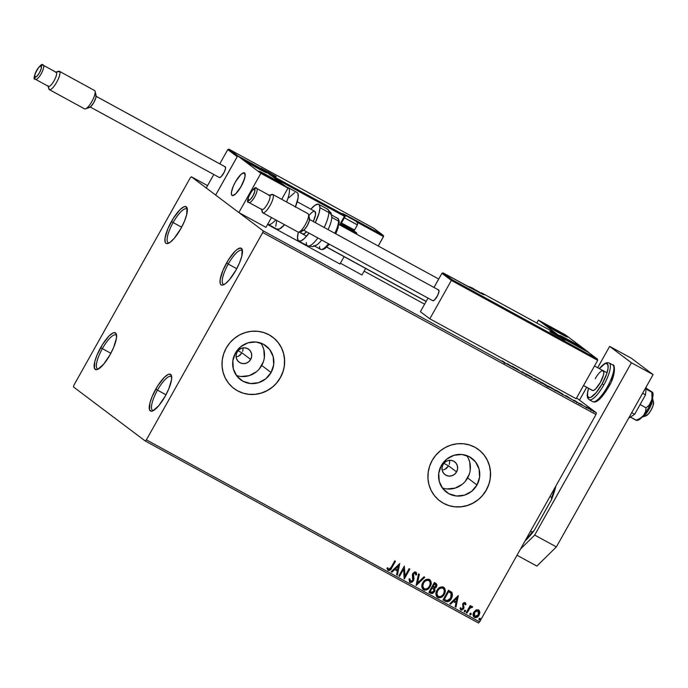 <?xml version="1.0" encoding="UTF-8"?>
<svg xmlns="http://www.w3.org/2000/svg" width="688" height="688" viewBox="0 0 688 688"><rect width="100%" height="100%" fill="white"/><g stroke="black" fill="none" stroke-linecap="round" stroke-linejoin="round"><path stroke-width="1.03" d="M187.36 209.539A19.29 5.392 -61.4 0 0 173.118 222.559L171.398 221.545A20.898 5.839 118.6 0 1 187.196 208.361A20.898 5.839 118.6 0 1 180.832 228.64L174.356 238.16L170.237 242.21L167.012 243.647L165.894 243.303L165.172 242.262L165 238.263L167.846 228.786L173.488 218.062L180.007 209.702L183.756 206.907L185.218 206.538L187.059 207.922L186.68 214.725L184.384 221.407L180.832 228.64A20.898 5.839 118.6 0 1 168.027 243.457A20.898 5.839 118.6 0 1 171.398 221.545L173.118 222.559A19.29 5.392 118.6 0 1 186.715 208.903A19.29 5.392 118.6 0 1 187.36 209.539M181.615 227.203L173.118 222.559L181.615 227.203M116.599 335.624A19.29 5.392 -61.4 0 0 102.366 348.644L100.646 347.629A20.898 5.839 118.6 0 1 116.435 334.445A20.898 5.839 118.6 0 1 110.071 354.724L103.604 364.244L97.722 369.361L96.26 369.731L94.419 368.347L94.798 361.544L97.094 354.87L102.727 344.146L109.254 335.787L112.995 332.992L114.466 332.622L116.306 334.007L116.478 338.006L113.623 347.492L110.071 354.724A20.898 5.839 118.6 0 1 97.266 369.542A20.898 5.839 118.6 0 1 100.646 347.629L102.366 348.644A19.29 5.392 118.6 0 1 115.962 334.987A19.29 5.392 118.6 0 1 116.599 335.624M110.863 353.288L102.366 348.644L110.863 353.288M171.716 377.119A19.29 5.392 -61.4 0 0 157.483 390.139L155.763 389.133A20.898 5.839 118.6 0 1 171.553 375.949A20.898 5.839 118.6 0 1 165.189 396.228L158.722 405.748L152.839 410.865L151.377 411.235L149.537 409.85L149.915 403.048L152.211 396.365L157.853 385.641L164.372 377.291L168.113 374.496L169.583 374.126L171.424 375.51L171.596 379.509L168.749 388.987L165.189 396.228A20.898 5.839 118.6 0 1 152.383 411.046A20.898 5.839 118.6 0 1 155.763 389.133L157.483 390.139A19.29 5.392 118.6 0 1 171.08 376.491A19.29 5.392 118.6 0 1 171.716 377.119M165.98 394.783L157.483 390.139L165.98 394.783M242.477 251.034A19.29 5.392 -61.4 0 0 228.235 264.054L226.524 263.048A20.898 5.839 118.6 0 1 242.314 249.864A20.898 5.839 118.6 0 1 235.95 270.143L229.474 279.663L225.354 283.714L222.129 285.15L221.011 284.806L220.289 283.766L220.117 279.767L222.964 270.289L228.605 259.565L235.124 251.206L237.111 249.477L240.336 248.041L242.176 249.426L241.798 256.228L239.501 262.902L235.95 270.143A20.898 5.839 118.6 0 1 223.144 284.961A20.898 5.839 118.6 0 1 226.524 263.048L228.235 264.054A19.29 5.392 118.6 0 1 241.841 250.406A19.29 5.392 118.6 0 1 242.477 251.034M236.741 268.698L228.235 264.054L236.741 268.698M239.931 355.275L241.97 352.875L250.673 359.428A8.041 7.714 -53 0 1 239.063 362.155A8.041 7.714 -53 0 1 237.128 352.032L239.149 349.633L241.892 348.162L244.937 347.844L247.826 348.721L250.122 350.674L251.464 353.391L251.662 356.47L250.673 359.428L248.652 361.828L245.908 363.298L242.855 363.617L239.966 362.731L237.678 360.787L236.328 358.07L236.139 354.991L237.128 352.032A8.041 7.714 -53 0 1 248.738 349.306A8.041 7.714 -53 0 1 250.673 359.428L241.97 352.875L238.607 356.126L239.931 355.275M237.154 356.711L238.607 356.126L237.154 356.711M456.583 471.899A8.041 7.714 -53 0 1 444.973 474.617A8.041 7.714 -53 0 1 443.038 464.503L445.059 462.104L447.802 460.633L450.846 460.315L453.736 461.192L456.032 463.144L457.374 465.862L457.572 468.932L456.583 471.899L454.562 474.299L451.818 475.769L448.765 476.087L445.876 475.202L443.588 473.258L442.238 470.532L442.049 467.462L443.038 464.503A8.041 7.714 -53 0 1 454.639 461.777A8.041 7.714 -53 0 1 456.583 471.899L448.602 465.888L456.583 471.899M446.374 468.433L448.602 465.888L444.93 469.302L446.374 468.433M443.33 469.852L444.93 469.302L443.33 469.852M236.388 375.433A21.156 20.296 127 0 0 261.724 365.466L271.081 372.509A21.156 20.296 -53 0 1 240.525 379.673A21.156 20.296 -53 0 1 235.425 353.039L240.74 346.718L247.964 342.848L255.988 342.013L263.599 344.335L269.636 349.47L273.179 356.625L273.686 364.717L271.081 372.509L265.766 378.821L258.542 382.691L250.518 383.534L242.907 381.212L236.87 376.078L233.335 368.923L232.828 360.83L235.425 353.039A21.156 20.296 -53 0 1 265.981 345.875A21.156 20.296 -53 0 1 271.081 372.509L261.724 365.466A21.156 20.296 127 0 0 260.761 343.071M442.298 487.904A21.156 20.296 127 0 0 467.634 477.936L476.99 484.98A21.156 20.296 -53 0 1 446.435 492.144A21.156 20.296 -53 0 1 441.335 465.509L446.65 459.188L453.874 455.318L461.897 454.484L469.508 456.806L475.546 461.94L479.089 469.096L479.596 477.188L476.99 484.98L471.676 491.292L464.452 495.162L456.428 496.005L448.817 493.683L442.78 488.549L439.245 481.394L438.738 473.301L441.335 465.509A21.156 20.296 -53 0 1 471.891 458.346A21.156 20.296 -53 0 1 476.99 484.98L467.634 477.936A21.156 20.296 127 0 0 466.67 455.542M439.795 500.916A32.155 30.848 127 0 0 439.821 500.933A32.155 30.848 127 0 0 486.253 490.045L486.33 490.097A32.155 30.848 -53 0 1 439.899 500.984A32.155 30.848 -53 0 1 432.141 460.496L429.596 466.249L428.185 472.346L427.97 478.556L428.959 484.644L431.109 490.372L434.343 495.523L438.531 499.892L443.511 503.315L449.101 505.663L455.078 506.85L461.218 506.815L467.272 505.577L473.026 503.169L478.246 499.694L482.744 495.274L486.33 490.097L488.876 484.343L490.286 478.246L490.501 472.037L489.512 465.948L487.362 460.22L484.128 455.078L479.94 450.7L474.961 447.277L469.371 444.93L463.394 443.751L457.253 443.777L451.199 445.024L445.446 447.424L440.225 450.907L435.728 455.318L432.141 460.496A32.155 30.848 -53 0 1 478.573 449.608A32.155 30.848 -53 0 1 486.33 490.097L486.253 490.045A32.155 30.848 127 0 0 478.504 449.556A32.155 30.848 127 0 0 478.47 449.531M233.886 388.445A32.155 30.848 127 0 0 233.911 388.462A32.155 30.848 127 0 0 280.351 377.574L280.42 377.626A32.155 30.848 -53 0 1 233.989 388.514A32.155 30.848 -53 0 1 226.232 348.033L223.686 353.778L222.276 359.876L222.061 366.093L223.05 372.174L225.2 377.901L228.433 383.053L232.621 387.421L237.601 390.844L243.191 393.192L249.168 394.379L255.308 394.344L261.363 393.106L267.116 390.698L272.345 387.224L276.834 382.812L280.42 377.626L282.966 371.873L284.376 365.775L284.591 359.566L283.602 353.477L281.452 347.75L278.219 342.607L274.03 338.238L269.051 334.807L263.461 332.459L257.484 331.281L251.352 331.306L245.289 332.553L239.536 334.953L234.316 338.436L229.818 342.848L226.232 348.033A32.155 30.848 -53 0 1 272.672 337.137A32.155 30.848 -53 0 1 280.42 377.626L280.351 377.574A32.155 30.848 127 0 0 272.594 337.086A32.155 30.848 127 0 0 272.56 337.06L272.672 337.137M145.237 440.991L478.478 623.01L479.631 621.883L146.381 439.856L262.739 232.518L595.98 414.546L479.631 621.883L595.98 414.546L596.41 412.869L263.16 230.85L191.359 176.782L207.552 185.631L191.359 176.782L190.215 177.917L73.857 385.254L73.435 386.923L145.237 440.991L146.381 439.856L262.739 232.518L263.16 230.85L191.359 176.782L190.215 177.917L73.857 385.254L73.435 386.923L145.237 440.991L146.381 439.856L479.631 621.883L478.478 623.01L145.237 440.991M429.217 579.348C431.385 581.317 431.651 583.708 430.017 586.511L431.152 583.759L430.722 580.835L428.916 579.253L426.035 579.528L423.696 581.429L422.071 584.542L421.976 587.5L423.223 589.53L424.548 590.132L426.5 589.934L428.237 588.954L430.163 586.623C431.797 583.82 431.531 581.429 429.364 579.451C426.534 578.78 424.358 579.855 422.845 582.684C421.245 585.462 421.503 587.827 423.636 589.797C426.465 590.51 428.641 589.453 430.163 586.623L430.017 586.511C428.495 589.341 426.319 590.399 423.49 589.685L423.146 589.47M364.115 271.149L424.608 304.191L364.115 271.149M576.561 397.931L596.41 412.869L576.561 397.931M586.537 407.081L592.015 410.272L586.494 407.184M581.816 404.828L579.967 403.435L581.816 404.828M574.876 400.648L577.765 402.549L574.876 400.648M560.806 393.347L562.75 394.078L556.059 390.234L560.806 393.347M544.5 384.446L548.044 386.278L541.955 382.528L547.906 386.157L541.955 382.528L544.5 384.446M531.729 377.471L532.357 377.282L526.157 373.902L531.85 377.54L532.357 377.282L526.157 373.902L531.729 377.471M515.2 368.441L519.939 371.03L511.932 366.128L515.2 368.441L519.939 371.03L517.402 369.121L511.932 366.128L515.2 368.441M504.012 362.155L501.844 361.097L505.147 362.894L502.326 360.882L504.012 362.155L501.844 361.097L503.659 362.094M507.314 363.608L506.807 363.857L513.007 367.246L507.434 363.668L506.807 363.857L513.007 367.246L507.314 363.608M526.363 374.41L521.951 371.666L527.103 374.814L522.063 371.769L526.363 374.41L526.122 375.037M534.49 378.71L542.024 382.924L534.972 378.744L541.766 382.691L534.241 378.469L533.922 379.036M548.585 386.415L556.128 390.621L549.076 386.45L555.87 390.388L548.345 386.174L548.026 386.733M565.906 395.609L565.407 395.867L571.608 399.246L565.906 395.609L565.407 395.867L571.608 399.246L565.906 395.609M475.915 610.05L473.464 612.862L473.404 616.371L475.761 617.652L478.272 616.31L479.846 612.948L479.097 610.333L476.56 609.774L473.783 612.2C472.622 614.229 472.828 615.949 474.393 617.351C476.431 617.91 478.014 617.17 479.132 615.124L479.854 612.191L478.556 609.938L475.915 610.05M466.189 612.716L466.92 613.111L470.162 607.882L472.699 607.057L471.787 606.395L470.351 606.997L470.945 605.947L470.214 605.543L466.189 612.716L466.92 613.111L469.766 608.304L472.699 607.057L472.286 606.515L470.351 606.997L470.945 605.947L470.214 605.543L466.189 612.716L466.92 613.111L466.206 612.69M465.088 602.55L466.068 604.451L464.89 602.525L463.506 602.912L462.637 604.073L463.093 607.633L462.603 608.785L461.347 609.078L460.771 607.779L459.98 608.218L461.313 610.153L463.531 608.957L464.022 607.538L463.394 604.503L464.426 603.496L465.294 604.829L466.068 604.451L465.226 602.662L462.783 603.78L462.886 608.416L461.166 608.949M445.179 601.235L447.458 601.802L449.247 601.045L450.967 599.274L452.343 596.436L451.973 592.592L448.473 590.227L442.969 600.031L445.179 601.235C447.905 602.258 450.012 601.329 451.491 598.44L451.973 592.592L448.473 590.227L442.969 600.031L445.179 601.235M428.873 592.325L432.116 593.649L434.67 591.603L435.048 590.098L434.472 588.472L436.355 587.165L437 584.809L434.369 582.521L428.873 592.325L430.765 593.366L434.567 591.8L434.472 588.472L436.536 586.873L436.226 583.579L434.369 582.521L428.873 592.325L430.765 593.366L428.882 592.308M416.102 585.35L424.771 577.275L423.971 576.836L417.496 583.02L419.362 574.325L418.571 573.887L416.223 585.419L424.771 577.275L423.971 576.836L417.496 583.02L419.362 574.325L418.571 573.887L416.102 585.35M399.573 576.32L403.667 569.028L404.312 578.909L409.816 569.105L409.085 568.709L404.983 576.019L404.346 566.121L398.842 575.925L399.573 576.32L398.851 575.899L399.573 576.32L403.667 569.028L404.148 578.823L409.816 569.105L409.085 568.709L404.983 576.019L404.346 566.121L398.842 575.925L399.573 576.32M391.076 567.394L389.236 569.458L388.419 569.2L387.731 567.72L386.931 568.271L388.092 570.378L390.345 569.965L395.471 561.27L394.74 560.875L391.076 567.394L388.651 569.372L387.731 567.72L386.931 568.271L388.092 570.378C389.821 570.662 391.042 569.836 391.756 567.892L395.471 561.27L394.74 560.875L391.076 567.394M399.728 563.592L391.18 571.745L391.979 572.175L394.714 569.561L397.38 571.023L396.589 574.695L397.38 575.125L399.728 563.592L391.18 571.745L391.979 572.175L394.714 569.561L397.38 571.023L396.589 574.695L397.38 575.125L399.728 563.592M415.638 571.926L416.687 574.695L415.784 572.038L412.809 573.405L412.344 575.099L412.723 580.345L410.461 581.283L409.893 578.84L409.025 579.012L410.186 582.426L411.949 582.237L413.445 580.758L413.952 578.763L413.557 573.758L414.984 572.949L415.776 574.987L416.687 574.695L416.317 572.528L414.486 571.926L412.465 574.222L412.723 580.345L410.719 581.394L410.022 580.81L409.893 578.84L409.025 579.012L409.661 582.125M436.949 590.39L435.986 593.228L436.08 595.197L436.966 596.917L438.652 597.829L441.214 597.382L443.089 595.963L445.256 591.456L444.826 588.532L442.547 586.838L439.692 587.475L436.949 590.39C435.349 593.159 435.607 595.533 437.74 597.502C440.561 598.207 442.745 597.15 444.267 594.329C445.901 591.525 445.635 589.134 443.468 587.156C440.638 586.486 438.462 587.561 436.949 590.39M458.32 595.602L449.78 603.746L450.571 604.184L453.315 601.57L455.972 603.023L455.189 606.704L455.981 607.134L458.32 595.602L449.78 603.746L450.571 604.184L453.315 601.57L455.972 603.023L455.189 606.704L455.981 607.134L458.32 595.602M464.271 610.763L464.52 611.95L465.561 611.279L465.466 610.368L464.727 610.299L464.417 611.907L465.484 611.426L465.337 610.273L464.271 610.763M469.861 613.816L470.11 615.003L471.151 614.332L471.056 613.421L470.317 613.352L470.016 614.96L471.082 614.479L470.927 613.326L469.861 613.816M478.977 618.796L479.226 619.983L480.267 619.312L480.172 618.4L479.433 618.331L479.132 619.94L480.198 619.458L480.043 618.306L478.977 618.796M449.273 464.34L449.608 462.68L449.273 464.34M449.582 461.003L449.608 462.68L449.582 461.003M242.606 351.439L242.941 349.9L242.606 351.439M242.984 348.343L242.941 349.9L242.984 348.343M276.757 382.752L280.351 377.574L282.897 371.821M284.299 365.724L284.514 359.514L283.533 353.426L281.383 347.698L278.15 342.547M237.532 390.793L243.122 393.14M249.099 394.319L255.231 394.293L261.294 393.046L267.047 390.646L272.267 387.163M482.666 495.222L486.253 490.045L488.807 484.292M490.209 478.194L490.424 471.985L489.443 465.896L487.293 460.169L484.06 455.017M443.442 503.263L449.032 505.611M455.009 506.789L461.141 506.764L467.204 505.517L472.957 503.117L478.177 499.634M465.277 481.342L469.311 474.152M470.239 470.136L469.732 462.044L468.313 458.277M447.071 488.962L455.095 488.119L462.319 484.249M259.367 368.88L263.401 361.682M264.33 357.674L263.822 349.581L262.403 345.806M241.161 376.491L249.185 375.648L256.409 371.778M395.308 561.184L391.61 567.781C390.904 569.724 389.683 570.55 387.946 570.275L389.124 570.455L390.474 569.552L395.308 561.184M388.531 569.294L388.101 568.856M391.059 568.709L391.343 568.254M399.685 563.635L397.38 575.125L396.598 574.669L397.234 575.022L399.685 563.635M397.234 570.911L394.568 569.458L391.979 572.175L391.205 571.719L391.833 572.063L394.568 569.458L397.234 570.911M398.309 565.88L395.445 568.623L398.309 565.88L397.63 569.845L395.591 568.727L398.309 565.88M404.355 566.121L404.983 576.019L404.355 566.121M409.661 569.019L404.312 578.909L409.661 569.019M403.521 568.916L399.427 576.217L403.521 568.916M409.592 582.074L413.445 580.758L413.557 573.758L415.191 573.018L415.776 574.987L416.687 574.695L415.784 574.833L416.55 574.213L415.793 572.029M409.747 578.728L410.315 581.179L409.747 578.728M415.26 573.07L413.411 573.646L413.445 580.758L409.953 582.323M409.609 582.091L411.312 582.332L413.161 580.878L413.806 578.651L413.247 574.007L414.116 572.941L415.277 573.087M419.216 574.239L417.496 583.02L419.216 574.239M424.608 577.18L416.12 585.273L424.608 577.18M423.077 589.427L426.354 589.831L429.759 586.95L431.041 582.641L429.63 579.606M423.928 589.891L424.401 590.02M430.378 580.38L430 579.932M429.037 580.603L428.856 580.466C430.525 582.082 430.731 584 429.432 586.219C428.211 588.507 426.457 589.358 424.178 588.773L422.716 586.821L423.24 583.329L425.64 580.62L428.512 580.285M428.684 580.371C426.397 579.829 424.651 580.698 423.43 582.968L425.115 581.197L427.3 580.208L429.157 580.689L430.215 582.659L429.794 585.497L428.486 587.543L426.483 588.911L424.178 588.773C422.492 587.191 422.286 585.29 423.576 583.08L423.43 582.968C422.14 585.187 422.346 587.079 424.032 588.67L422.767 586.142L423.576 583.08C424.797 580.81 426.543 579.941 428.83 580.474L428.959 580.543M436.149 583.519L436.536 586.873L434.326 588.369L434.567 591.8L430.619 593.254L432.795 593.297L434.42 591.689L434.902 589.986L434.326 588.369L436.011 587.328L436.785 585.763L436.011 583.415M432.795 593.297L433.285 592.996M436.871 585.23L436.854 584.697M433.526 588.911L432.064 587.965L433.672 589.023L433.836 591.405L430.998 592.179L430.017 591.611L432.064 587.965L433.01 588.507M435.495 584.456L434.395 583.811L435.298 584.336L435.796 586.494L432.632 586.959L434.395 583.811L435.642 584.602M435.298 584.336L436.072 585.264L435.306 587.131L434.24 587.629L432.778 587.07L434.395 583.811L432.778 587.07L434.541 583.923L435.427 584.413M433.345 588.739L434.154 590.166L433.302 592.067L432.159 592.566L430.163 591.723L432.064 587.965L430.017 591.611L432.21 588.077L433.672 589.023M443.321 587.045C445.489 589.023 445.755 591.413 444.121 594.217L444.121 594.217C442.599 597.046 440.423 598.104 437.594 597.39L437.25 597.175M437.181 597.124L438.505 597.726L440.458 597.528L443.863 594.647L445.145 590.347L443.734 587.311M438.032 597.588L438.505 597.726M444.474 588.085L444.104 587.629M443.141 588.309L442.934 588.18C444.629 589.788 444.835 591.697 443.536 593.925C442.315 596.212 440.561 597.064 438.273 596.479L436.82 594.518L437.344 591.035L439.744 588.326L442.616 587.982M442.788 588.068C440.501 587.535 438.755 588.403 437.534 590.674L439.219 588.902L441.404 587.913L443.261 588.395L444.319 590.364L443.898 593.194L442.582 595.249L440.372 596.677L438.273 596.479C436.588 594.896 436.39 592.996 437.68 590.786L437.534 590.674C436.244 592.884 436.441 594.785 438.127 596.367L436.863 593.847L437.68 590.786C438.892 588.507 440.647 587.638 442.934 588.18L443.063 588.249M451.061 591.723L451.973 592.592L451.345 598.328C449.866 601.217 447.759 602.146 445.033 601.123L448.249 601.424L451.096 598.758L452.446 594.647L452.025 592.807L450.881 591.585M450.339 592.643L448.499 591.517L451.061 593.314L450.76 598.035L447.14 600.667L444.121 599.317L448.499 591.517L444.121 599.317L448.499 591.517L450.494 592.772M458.285 595.645L455.981 607.134L455.189 606.678L455.834 607.022L458.285 595.645M455.834 602.92L453.168 601.458L450.571 604.184L449.797 603.729L450.425 604.073L453.168 601.458L455.834 602.92M456.909 597.889L454.046 600.624L456.909 597.889L456.23 601.854L454.192 600.736L456.909 597.889M464.727 603.514L463.531 604.141L464.632 603.453L465.294 604.829L466.068 604.451L465.277 604.657L465.922 604.339L465.466 602.886M463.342 604.89L463.66 606.025L463.342 604.89M464.022 607.538L463.514 605.922L464.022 607.538L463.488 608.665L464.022 607.538M461.347 609.078L460.771 607.779L459.98 608.218L460.934 610.007L463.635 608.777L460.65 609.809M461.123 608.923L460.625 607.667L461.201 608.975M460.642 609.8L462.018 609.981L463.385 608.846L463.875 607.229L463.248 604.399L464.555 603.419M465.191 610.161L465.484 611.426L464.417 611.907M464.348 611.83L465.337 611.314L465.32 610.256M465.466 611.013L465.415 610.385M470.781 605.861L470.351 606.997L470.781 605.861M472.699 607.057L472.286 606.515L472.699 607.057L471.83 607.487L472.553 606.954L472.14 606.403M471.607 607.28L469.62 608.192L466.774 612.999L469.62 608.192L471.521 607.22M470.781 613.223L471.082 614.479L470.016 614.96M469.938 614.883L470.936 614.367L470.91 613.318M471.056 614.066L471.005 613.438M478.409 609.826L479.854 612.191L478.986 615.02C477.868 617.059 476.285 617.798 474.247 617.248L473.989 617.084M473.946 617.059L474.393 617.351M474.092 617.153L475.847 617.514M475.614 617.549L477.807 616.5L479.33 614.324L479.674 611.735L478.693 610.007M479.355 610.763L478.951 610.23M477.911 610.703L474.367 612.501L477.911 610.703L478.401 614.737L474.883 616.474L474.514 612.604L474.737 616.362L473.791 614.573L474.238 612.741L475.855 610.91L477.79 610.652M476.879 610.531L477.412 610.531M478.057 610.815L478.968 612.638L478.401 614.737L476.681 616.448L474.66 616.328L473.937 614.685L474.651 612.372L476.569 610.746L478.186 610.901M479.906 618.202L480.198 619.458L478.986 619.836L479.966 619.484L480.026 618.297M480.172 619.045L480.121 618.417M397.63 569.845L395.591 568.727L398.455 565.992L397.63 569.845M448.636 591.628L451.233 593.563L451.483 596.281L449.539 599.652L446.865 600.624L444.267 599.42L448.636 591.628M456.23 601.854L454.192 600.736L457.056 598.001L456.23 601.854M504.829 363.453L504.768 362.576M507.985 364.098L509.86 365.302L507.985 364.098M521.642 372.225L522.063 371.769M522.777 372.165L523.413 372.44M537.036 379.879L541.241 382.485L537.036 379.879M547.725 386.845L547.906 386.157M542.952 383.121L545.464 384.609L542.952 383.121M544.019 383.93L547.252 385.83L544.019 383.93M545.386 384.532L545.154 385.177M551.14 387.585L555.345 390.191L551.14 387.585M559.069 392.349L557.048 390.827L562.466 394L557.048 390.827L562.466 394L559.069 392.349M566.577 396.107L568.434 397.346L566.577 396.107M574.695 400.648L575.151 400.846M576.948 402.067L576.355 401.801M573.568 400.726L573.973 400.253M581.076 404.871L581.394 404.312L582.039 404.604M588.429 408.096L591.25 409.842L588.429 408.096M541.035 382.287L540.931 383.053M535.212 379.114L534.696 379.475M547.184 385.762L546.943 386.389M555.139 389.993L555.035 390.75M549.316 386.811L548.8 387.181M562.466 394L561.743 393.794M591.112 409.713L590.932 410.409M587.217 407.588L586.761 408.01M224.219 284.462A19.29 5.392 118.6 0 1 223.342 284.264A19.29 5.392 118.6 0 1 228.235 264.054A19.29 5.392 -61.4 0 0 224.219 284.462M153.467 410.547A19.29 5.392 118.6 0 1 152.581 410.349A19.29 5.392 118.6 0 1 157.483 390.139A19.29 5.392 -61.4 0 0 153.467 410.547M98.35 369.043A19.29 5.392 118.6 0 1 97.464 368.845A19.29 5.392 118.6 0 1 102.366 348.644A19.29 5.392 -61.4 0 0 98.35 369.043M169.102 242.959A19.29 5.392 118.6 0 1 168.225 242.761A19.29 5.392 118.6 0 1 173.118 222.559A19.29 5.392 -61.4 0 0 169.102 242.959M263.16 230.85L596.41 412.869L595.98 414.546L262.739 232.518L263.16 230.85M448.602 465.888L443.855 463.299L448.602 465.888M567.91 339.528L581.644 347.638L573.706 343.897A12.866 0.507 -150.7 0 1 559.593 335.417A12.866 0.507 -150.7 0 1 567.91 339.528A12.866 0.507 -150.7 0 1 582.022 348.008A12.866 0.507 -150.7 0 1 573.706 343.897L559.972 335.796L567.91 339.528M553.401 328.606L567.136 336.716L559.206 332.975A12.866 0.507 -150.7 0 1 545.085 324.504A12.866 0.507 -150.7 0 1 553.401 328.606A12.866 0.507 -150.7 0 1 567.523 337.086A12.866 0.507 -150.7 0 1 559.206 332.975L545.464 324.874L553.401 328.606M538.403 320.118L561.614 337.593L588.704 352.394L565.502 334.918L538.403 320.118L565.502 334.918L588.644 352.497L561.614 337.593L538.403 320.118L536.778 323.025L538.403 320.118M241.17 186.388A12.866 3.595 118.6 0 1 232.097 195.487A12.866 3.595 118.6 0 1 235.365 182.019L233.18 186.474L231.426 192.305L231.529 194.773L232.664 195.624L235.872 193.672L239.888 188.529L243.354 181.933L245.109 176.102L244.558 172.998L241.884 173.668L239.347 176.162L235.365 182.019A12.866 3.595 118.6 0 1 244.429 172.912A12.866 3.595 118.6 0 1 241.17 186.388M252.668 164.346A12.866 0.507 -150.7 0 1 266.781 172.826A12.866 0.507 -150.7 0 1 258.464 168.715L244.369 160.295L261.182 169.171L266.686 172.834L258.464 168.715A12.866 0.507 -150.7 0 1 244.352 160.235A12.866 0.507 -150.7 0 1 252.668 164.346L252.668 164.346M267.168 175.268A12.866 0.507 -150.7 0 1 281.289 183.748A12.866 0.507 -150.7 0 1 272.973 179.637L258.877 171.217L277.47 181.159L281.194 183.756L272.973 179.637A12.866 0.507 -150.7 0 1 258.851 171.157A12.866 0.507 -150.7 0 1 267.168 175.268L267.168 175.268M287.971 188.125L264.76 170.65L237.67 155.849L260.872 173.324L287.971 188.125L260.872 173.324L238.865 212.558L265.955 227.35L271.459 217.546L265.955 227.35L238.865 212.558L215.654 195.082L238.865 212.558L260.872 173.324L237.67 155.849L215.654 195.082L237.67 155.849L264.76 170.65L287.971 188.125L281.693 199.314L287.971 188.125M592.798 390.569L583.536 385.504L592.798 390.569M426.182 301.378L326.809 247.095L426.182 301.378M303.004 234.092L299.125 231.976L303.004 234.092M232.561 195.616L232.561 195.616A12.866 3.595 118.6 0 1 232.097 195.487A12.866 3.595 118.6 0 1 234.72 183.214A12.866 3.595 118.6 0 1 243.973 172.791A12.866 3.595 118.6 0 1 244.429 172.912A12.866 3.595 118.6 0 1 241.815 185.192A12.866 3.595 118.6 0 1 232.561 195.616L235.7 193.835L241.006 186.672L244.704 178.072L245.195 174.847L244.627 173.058L243.096 172.955L240.826 174.571L235.528 181.735L233.301 186.19L231.452 192.098L231.495 194.652L232.561 195.616M642.119 417.134A11.257 3.148 -61.4 0 0 649.326 408.724A11.257 3.148 -61.4 0 0 652.499 398.12A11.257 3.148 118.6 0 1 652.525 398.206A11.257 3.148 118.6 0 1 649.326 408.724A11.257 3.148 118.6 0 1 642.205 417.109A11.257 3.148 118.6 0 1 642.119 417.134M653.505 402.17L652.903 406.109L650.986 410.246L648.483 413.858L645.705 415.836M642.205 417.109L646.161 415.758A8.041 2.245 -61.4 0 0 651.244 409.773A8.041 2.245 -61.4 0 0 653.531 402.265L652.525 398.206M276.275 176.524L261.105 168.233A0.963 0.929 -53 0 1 261.225 168.311A0.963 0.929 127 0 0 261.105 168.233L276.275 176.524M361.957 274.994L340.397 263.212L361.957 274.994L365.638 268.432L361.957 274.994M357.399 222.353L383.5 236.603L378.228 245.994L383.603 236.242L357.399 222.353M382.941 235.158L349.263 216.909L342.71 213.83L344.671 215.301L344.413 216.307L275.148 178.476L344.413 216.307L344.671 215.301L269.877 174.804L265.362 170.934L237.996 156.09L228.837 149.193L227.771 149.597L219.773 163.839L227.771 149.597L237.197 156.692L215.654 195.082L206.228 187.979L213.796 174.503L206.228 187.979L215.654 195.082L237.42 156.391L227.771 149.597L228.837 149.193L238.263 156.133L265.362 170.934L270.436 174.752L344.671 215.301L342.478 213.512L346.021 215.181L382.941 235.158L373.945 228.39L229.267 149.365L373.945 228.39L383.603 236.242L383.302 235.451M339.941 264.011L267.563 224.486L339.941 264.011L344.077 256.65L339.941 264.011M356.212 232.587L341.575 224.598A0.963 0.929 -53 0 1 341.231 223.333L340.646 223.032L344.413 216.307L345.041 216.617L344.413 216.307L340.646 223.032L340.775 225.131L356.668 234.221L356.866 233.671L341.325 225.604L341.575 224.598L356.212 232.587L353.34 230.42L356.866 233.671L356.565 232.888M356.917 222.19L356.573 220.908A0.963 0.929 -53 0 1 356.694 220.986L356.324 221.906M357.167 224.649L357.407 224.89C357.734 222.508 357.45 221.355 356.547 221.416L356.573 220.908M341.575 224.598A0.963 0.929 -53 0 1 341.472 224.529L340.646 223.032A1.926 1.849 127 0 0 341.325 225.604L341.575 224.598M344.671 215.301A0.963 0.929 -53 0 1 345.015 216.591A0.963 0.929 127 0 0 344.671 215.301M341.265 223.342L345.041 216.617L344.774 215.37L342.719 213.83M341.239 223.308L344.998 216.608M565.123 340.164L551.449 332.622L549.85 331.504L550.882 331.857L558.708 336.036L565.269 340.01L550.099 331.719A0.963 0.929 -53 0 1 550.211 331.797A0.963 0.929 127 0 0 550.099 331.719L550.133 331.754M443.003 272.921L441.928 273.317L433.999 287.455L441.928 273.317L451.354 280.42L429.819 318.802L420.385 311.707L428.022 298.11L420.385 311.707L429.819 318.802L451.354 280.42L597.666 360.331L576.123 398.713L429.819 318.802L576.123 398.713L597.666 360.331L597.459 359.179L588.111 352.11L561.021 337.309L555.938 333.491L481.703 292.942L483.896 294.731L480.353 293.062L443.433 273.084L452.429 279.861L597.107 358.887L452.429 279.861L443.003 272.921L441.928 273.317L451.354 280.42L452.429 279.861L451.354 280.42L597.666 360.331L597.459 359.179M443.433 273.084L469.801 287.335A0.963 0.929 127 0 0 469.328 287.231L477.102 291.325L469.302 287.214M477.111 291.334L483.664 294.412L481.695 292.933L555.938 333.491L561.21 337.481L588.111 352.11L597.107 358.887M483.664 294.412A0.963 0.929 127 0 0 482.942 294.352A0.963 0.929 -53 0 1 483.664 294.412M481.703 292.942A0.963 0.929 127 0 0 480.542 293.165A0.963 0.929 -53 0 1 481.703 292.942M471.744 288.023L478.925 291.893L471.744 288.023M479.33 292.047L470.119 287.016A2.571 2.468 127 0 0 468.485 286.767A2.571 2.468 -53 0 1 470.119 287.016L479.33 292.047A2.571 2.468 -53 0 1 479.639 292.254A2.571 2.468 127 0 0 479.33 292.047M477.893 291.394L470.661 287.197L477.893 291.394M348.678 217.202L355.859 221.072L348.678 217.202M354.243 229.861L341.463 222.989L354.483 230.102L357.407 224.89L344.387 217.778L357.347 224.89M341.145 223.97L352.978 230.523L354.466 230.11M356.255 221.226L347.044 216.195A2.571 2.468 127 0 0 345.152 216.015A2.571 2.468 -53 0 1 347.044 216.195L356.255 221.226A2.571 2.468 -53 0 1 356.573 221.433A2.571 2.468 127 0 0 356.255 221.226M352.944 230.523L341.085 223.918M354.827 220.573L347.586 216.376L354.827 220.573M265.714 170.865L264.089 169.859A2.571 2.468 127 0 0 263.186 169.583A2.571 2.468 -53 0 1 264.089 169.859L271.837 173.952L265.714 170.865M271.863 174.236L264.631 170.048L271.863 174.236M554.709 334.351L553.075 333.353A2.571 2.468 127 0 0 552.18 333.069A2.571 2.468 -53 0 1 553.075 333.353L560.823 337.438L554.709 334.351M560.858 337.722L553.616 333.534L560.858 337.722M549.91 327.385L558.493 331.676L562.543 334.48L556.687 330.653L550.047 327.454L562.173 334.282L549.437 327.024L558.493 331.676L550.168 327.531M547.777 325.871L559.103 331.917L564.831 335.718L555.225 330.644L547.657 326.078L549.497 326.68L565.252 335.77L553.505 329.664L547.777 325.871A2.571 2.46 -68.1 0 0 547.45 325.716A2.571 2.46 111.9 0 1 547.777 325.871M558.493 331.676L558.192 332.201L558.493 331.676M249.176 163.116L257.751 167.408L261.81 170.22L259.402 168.371L248.703 162.764L260.245 169.42L248.66 162.729L257.751 167.408L249.426 163.262M247.044 161.611L258.37 167.657L264.097 171.45L254.483 166.384L247.56 162.256L246.657 161.482L248.764 162.411L264.519 171.51L252.771 165.404L247.044 161.611A2.571 2.46 -68.1 0 0 246.717 161.456A2.571 2.46 111.9 0 1 247.044 161.611M257.751 167.408L257.458 167.932L257.751 167.408M268.63 176.997L277.075 181.348L266.239 175.001L263.212 173.531L265.396 175.096L263.169 173.651L264.846 174.288L276.731 181.073L268.63 176.997M276.06 180.462L276.757 181.503L261.113 172.456L274.641 179.611L278.958 182.492L273.953 180.041L264.08 174.442L263.384 173.393L276.06 180.462A2.571 1.668 -58.8 0 1 276.146 180.505A2.571 1.668 121.2 0 0 276.06 180.462M276.094 181.073L271.511 177.9L263.848 174.176M263.693 174.081L271.511 177.9L271.21 178.441L271.511 177.9L276.731 181.073L275.905 181.03M569.363 341.265L577.808 345.617L565.588 338.548L563.807 337.817L566.129 339.365L563.902 337.911L565.588 338.548L577.473 345.333L569.363 341.265M576.793 344.722L577.49 345.772L561.847 336.724L575.374 343.88L579.692 346.761L574.695 344.31L564.822 338.702L564.126 337.662L576.793 344.722A2.571 1.668 -58.8 0 1 576.879 344.774A2.571 1.668 121.2 0 0 576.793 344.722M576.828 345.342L572.244 342.168L564.59 338.444M564.427 338.35L572.244 342.168L571.943 342.71L572.244 342.168L577.473 345.333L576.647 345.299M295.436 206.821A20.898 5.839 -61.4 0 0 297.053 192.502L288.195 187.661A20.898 5.839 118.6 0 1 286.586 201.988A20.898 5.839 -61.4 0 0 288.246 187.686M275.733 219.876A20.898 5.839 118.6 0 1 268.165 224.348L277.015 229.181A20.898 5.839 -61.4 0 0 284.583 224.709L279.397 229.027L276.817 229.052M295.298 207.148L298.153 197.671L297.981 193.672L297.035 192.485M294.67 192.657L288.797 197.774M276.688 220.401L275.785 226.309M326.783 208.963A20.898 5.839 118.6 0 1 328.821 212.506A6.433 5.487 0.2 0 1 331.788 217.141A6.433 5.487 0.2 0 1 331.779 217.382L338.556 221.08A1.608 1.367 0.2 0 1 339.038 222.972L338.866 224.838M336.828 218.079A17.682 4.945 118.6 0 1 338.556 221.08A17.682 4.945 -61.4 0 0 337.507 218.259C338.169 218.07 338.763 219.395 339.296 222.241A1.608 1.367 -179.8 0 0 338.556 221.08L331.779 217.382A17.682 4.945 118.6 0 1 328.064 229.586A17.682 4.945 -61.4 0 0 331.745 218.148M308.852 215.808A12.866 3.595 118.6 0 1 314.872 211.388A12.866 3.595 118.6 0 1 315.637 213.443A12.866 3.595 118.6 0 1 313.307 221.527L315.5 214.931L315.121 211.577M302.299 233.782L303.795 233.954L306.65 231.813A12.866 3.595 118.6 0 1 302.539 233.963M318.725 204.336A20.898 5.839 118.6 0 0 310.83 209.186L315.001 205.265L318.088 204.138L319.129 204.637L319.963 207.673L328.821 212.506A20.898 5.839 -61.4 0 0 327.583 209.178L331.031 213.048L331.788 217.15A6.433 5.487 -179.8 0 0 328.821 212.506L319.963 207.673A20.898 5.839 118.6 0 1 315.319 222.628L319.086 212.988L319.963 207.673A20.898 5.839 118.6 0 0 318.725 204.336L327.583 209.178M298.687 241.024A20.898 5.839 118.6 0 0 309.024 233.112L304.363 238.504L300.716 241.006L298.291 240.723L297.457 237.687A20.898 5.839 118.6 0 1 298.394 232.131L297.457 237.687A20.898 5.839 118.6 0 0 298.687 241.024L307.545 245.857A20.898 5.839 -61.4 0 0 317.873 237.945A20.898 5.839 118.6 0 1 308.344 246.072A20.898 5.839 118.6 0 1 306.306 242.52M324.168 227.461A20.898 5.839 -61.4 0 0 328.821 212.506M321.674 240.017A17.682 4.945 118.6 0 1 313.78 245.599M314.657 246.08L320.548 249.297A17.682 4.945 -61.4 0 0 328.451 243.724A17.682 4.945 118.6 0 1 321.227 249.477A17.682 4.945 118.6 0 1 319.507 246.476M334.832 233.292A17.682 4.945 -61.4 0 0 338.556 221.08M338.367 227.066L335.787 233.808M329.337 244.206L328.658 245.005M327.041 246.691L324.237 248.617M301.783 231.916A12.866 3.595 118.6 0 1 301.834 231.056M331.779 217.382A6.433 5.487 -179.8 0 0 331.788 217.141L331.762 217.872M261.474 208.946L262.231 211.981A10.449 2.924 -61.4 0 0 262.661 212.721L261.81 209.522L262.661 212.721A10.449 2.924 118.6 0 1 262.154 210.812M269.593 195.452L256.719 188.426A8.041 2.245 118.6 0 1 256.796 188.469A1.608 1.539 127 0 0 254.655 189.131A6.433 1.797 118.6 0 1 252.96 195.831A6.433 1.797 118.6 0 1 248.368 200.337L250.312 199.468L252.96 195.831L254.758 191.548L254.655 189.131L252.711 190L250.062 193.646L248.265 197.929L248.368 200.337A1.608 1.539 127 0 0 248.936 202.478A1.608 1.539 -53 0 1 248.368 200.337A6.433 1.797 118.6 0 1 250.062 193.646A6.433 1.797 118.6 0 1 254.655 189.131A1.608 1.539 -53 0 1 256.796 188.469L269.67 195.504A8.041 2.245 -61.4 0 0 269.593 195.452A8.041 2.245 -61.4 0 0 269.507 195.409A8.041 2.245 118.6 0 1 269.67 195.504L272.878 194.506A10.449 2.924 -61.4 0 0 271.812 194.437L268.845 195.444M308 213.684L272.775 194.446A10.449 2.924 118.6 0 1 272.878 194.506L308.104 213.744L272.878 194.506A10.449 2.924 118.6 0 1 270.229 205.205A10.449 2.924 118.6 0 1 262.756 212.79A10.449 2.924 118.6 0 1 262.661 212.721A10.449 2.924 -61.4 0 0 270.126 205.394A10.449 2.924 -61.4 0 0 272.878 194.506L269.67 195.504L256.796 188.469A8.041 2.245 118.6 0 1 254.758 196.699A8.041 2.245 118.6 0 1 249.013 202.53L261.879 209.565A8.041 2.245 -61.4 0 0 267.632 203.725A8.041 2.245 -61.4 0 0 269.67 195.504A8.041 2.245 118.6 0 1 267.546 203.872A8.041 2.245 118.6 0 1 261.801 209.513A8.041 2.245 -61.4 0 0 261.879 209.565M432.821 300.733L303.718 230.213L432.761 300.69A6.106 1.711 -61.4 0 0 432.821 300.733A6.106 1.711 -61.4 0 0 437.181 296.296A6.106 1.711 -61.4 0 0 438.738 290.044L309.574 219.498L438.738 290.044A6.106 1.711 -61.4 0 0 438.677 290.009A6.106 1.711 -61.4 0 0 438.609 289.975M432.761 300.69L434.61 299.865L437.68 295.35L438.996 291.514L438.411 289.94M297.878 231.959A10.449 2.924 -61.4 0 0 297.981 232.028A10.449 2.924 -61.4 0 0 305.446 224.443A10.449 2.924 -61.4 0 0 308.104 213.744A10.449 2.924 118.6 0 1 308.525 214.493A10.449 2.924 118.6 0 1 305.549 224.254A10.449 2.924 118.6 0 1 298.945 232.037A10.449 2.924 118.6 0 1 297.878 231.959M302.161 230.635L304.354 229.663L307.33 225.561L309.351 220.745L309.239 218.027M249.099 202.573L261.801 209.513M249.056 202.556A8.041 2.245 -61.4 0 0 254.801 196.622A8.041 2.245 -61.4 0 0 256.796 188.469M298.945 232.037L302.901 230.695A7.233 2.021 -61.4 0 0 307.476 225.303A7.233 2.021 -61.4 0 0 309.531 218.543L308.525 214.493M48.04 85.759L48.796 88.804A10.449 2.924 -61.4 0 0 49.226 89.543L48.375 86.344A8.041 2.245 -61.4 0 0 48.444 86.378A8.041 2.245 -61.4 0 0 54.197 80.548A8.041 2.245 -61.4 0 0 56.235 72.326L59.443 71.328A10.449 2.924 -61.4 0 0 58.377 71.26L55.41 72.266M56.158 72.274L43.284 65.24A8.041 2.245 118.6 0 1 43.361 65.291A1.608 1.539 127 0 0 41.22 65.953A6.433 1.797 118.6 0 1 39.526 72.653A6.433 1.797 118.6 0 1 34.933 77.159L36.877 76.291L39.526 72.653L41.323 68.37L41.22 65.953L39.276 66.822L36.627 70.468L34.83 74.751L34.933 77.159A1.608 1.539 127 0 0 35.501 79.301A1.608 1.539 -53 0 1 34.933 77.159A6.433 1.797 118.6 0 1 36.627 70.468A6.433 1.797 118.6 0 1 41.22 65.953A1.608 1.539 -53 0 1 43.361 65.291L56.235 72.326L43.361 65.291A8.041 2.245 118.6 0 1 41.323 73.521A8.041 2.245 118.6 0 1 35.578 79.352L48.444 86.378M94.566 90.506L59.34 71.268A10.449 2.924 118.6 0 1 59.443 71.328L94.66 90.567L59.443 71.328A10.449 2.924 118.6 0 1 56.794 82.027A10.449 2.924 118.6 0 1 49.321 89.612A10.449 2.924 118.6 0 1 49.226 89.543A10.449 2.924 118.6 0 1 48.719 87.634M219.386 177.547L90.283 107.036L219.326 177.513A6.106 1.711 -61.4 0 0 219.386 177.547A6.106 1.711 -61.4 0 0 223.746 173.118A6.106 1.711 -61.4 0 0 225.294 166.866L96.139 96.32L225.294 166.866A6.106 1.711 -61.4 0 0 225.243 166.831A6.106 1.711 -61.4 0 0 225.174 166.797M219.326 177.513L221.175 176.687L224.245 172.172L225.561 168.336L224.976 166.763M84.443 108.781A10.449 2.924 -61.4 0 0 84.547 108.85A10.449 2.924 -61.4 0 0 92.011 101.265A10.449 2.924 -61.4 0 0 94.66 90.567A10.449 2.924 118.6 0 1 95.09 91.306A10.449 2.924 118.6 0 1 92.115 101.076A10.449 2.924 118.6 0 1 85.51 108.859A10.449 2.924 118.6 0 1 84.443 108.781M88.726 107.457L90.919 106.485L93.895 102.383L95.916 97.567L95.804 94.849M35.664 79.395L48.366 86.335L49.226 89.543A10.449 2.924 -61.4 0 0 56.691 82.216A10.449 2.924 -61.4 0 0 59.443 71.328L56.235 72.326A8.041 2.245 118.6 0 1 54.111 80.694A8.041 2.245 118.6 0 1 48.366 86.335M35.621 79.378A8.041 2.245 -61.4 0 0 41.366 73.444A8.041 2.245 -61.4 0 0 43.361 65.291M85.51 108.859L89.466 107.509A7.233 2.021 -61.4 0 0 94.041 102.125A7.233 2.021 -61.4 0 0 96.096 95.365L95.09 91.306M651.717 391.79L646.084 388.221L652.62 392.341L646.015 389.047L651.854 392.237L652.043 399.221L649.248 405.069L646.084 407.821L640.089 404.553L646.084 407.821L645.49 411.759L643.607 415.406L640.296 418.252L636.133 420.256L630.346 417.091L636.907 420.471L636.133 420.256L640.296 418.252L643.607 415.406L639.401 419.534L637.071 420.282M652.62 392.341L653.015 395.265L651.467 401.396L648.019 408.767L643.607 415.406A16.073 4.498 -61.4 0 0 651.467 401.396L649.248 405.069L646.084 407.821L645.49 411.759L643.607 415.406A16.073 4.498 -61.4 0 1 637.888 420.239L636.916 420.471M651.854 392.237L652.258 396.924L651.467 401.396A16.073 4.498 -61.4 0 0 652.835 392.882L652.663 392.409M646.195 386.871L645.525 394.869L642.609 393.278L645.525 394.869L634.628 414.279L631.713 412.688L634.628 414.279L628.591 418.244L634.628 414.279L645.525 394.869L646.195 386.871M653.093 374.599L556.386 546.908L536.864 566.086L517.023 555.25L536.864 566.086L556.386 546.908L534.714 535.075L520.532 548.998L534.714 535.075L631.412 362.757L534.714 535.075L556.386 546.908L653.093 374.599L631.412 362.757L653.093 374.599L631.335 358.216L609.654 346.374L631.412 362.757L609.654 346.374L597.691 367.702L609.654 346.374L631.335 358.216L653.093 374.599M579.485 400.132L586.675 387.327L579.485 400.132M603.299 370.772L602.697 370.591L603.849 372.251L603.479 374.994L600.332 382.494A11.257 3.148 118.6 0 1 592.402 390.457M588.558 388.359L587.535 392.736L587.69 396.434L589.392 397.707L590.743 397.363L596.169 392.642L602.146 383.861L606.653 373.962L608.054 368.424L607.9 364.735L606.197 363.453L604.847 363.797L599.343 368.605A19.29 5.392 118.6 0 1 608.08 365.414A19.29 5.392 118.6 0 1 602.146 383.861L603.866 384.867A20.898 5.839 -61.4 0 0 609.215 363.006M612.733 364.932A20.898 5.839 118.6 0 1 607.384 386.794L608.424 387.31L610.136 383.921M606.455 390.474L608.424 387.31C598.852 402.962 594.776 402.669 592.652 401.586A20.898 5.839 -61.4 0 0 607.384 386.794A20.898 5.839 -61.4 0 0 612.69 364.907C614.823 363.462 616.353 375.037 608.424 387.31L607.384 386.794A20.898 5.839 118.6 0 1 592.609 401.56M612.69 364.907L609.164 362.98A20.898 5.839 118.6 0 1 603.866 384.867A20.898 5.839 118.6 0 1 589.134 399.659L592.652 401.586M595.258 378.667A11.257 3.148 118.6 0 1 603.187 370.703A11.257 3.148 118.6 0 1 600.332 382.494L595.696 388.866L593.684 390.371L592.291 390.388M611.658 380.576L613.773 374.418L614.41 369.705M596.978 400.769L600.435 398.189L604.434 393.441M589.083 399.642A20.898 5.839 -61.4 0 0 603.866 384.867L602.146 383.861A19.29 5.392 118.6 0 1 590.373 397.518A19.29 5.392 118.6 0 1 588.446 388.703M238.031 350.725L241.97 352.875L238.031 350.725M549.979 496.521L551.673 497.45L551.406 499.815L534.112 530.629L532.22 532.108L530.525 531.179L532.22 532.108A43.404 12.135 118.6 0 1 525.89 539.452A43.404 12.135 -61.4 0 0 532.22 532.108L534.112 530.629L530.07 535.703L525.03 540.992A42.441 11.868 -61.4 0 0 534.112 530.629L551.406 499.815A42.441 11.868 -61.4 0 0 555.887 485.986L553.763 493.477L551.406 499.815L551.673 497.45A43.404 12.135 -61.4 0 0 554.898 487.758A43.404 12.135 118.6 0 1 551.673 497.45L549.979 496.521M504.33 362.421L504.02 362.98M522.725 372.105L522.407 372.664M546.229 385.039L545.911 385.598M562.689 394.207L562.371 394.766M574.652 400.605L574.342 401.164M577 402.11L576.682 402.678M579.296 403.392L578.978 403.959M586.314 407.021L585.995 407.58M594.002 411.433L593.684 411.992M583.484 385.59L592.411 390.466M426.13 301.473L326.723 247.173M306.59 236.173L298.979 232.019M438.72 279.036L339.055 224.598M314.872 211.388L297.242 201.765M594.501 365.964L607.031 372.801M383.078 235.253L374.031 228.433M229.224 149.339L373.971 228.399M356.943 222.215L355.988 220.452M356.35 232.682L353.348 230.42M261.216 168.302L276.137 176.678M470.48 287.859L443.39 273.059M588.188 352.161L597.244 358.973M561.038 337.326L588.137 352.127M556.016 333.534L561.098 337.361M477.102 291.325L483.544 294.619M480.387 293.312L481.695 292.933L555.964 333.499M480.43 293.105L472.114 287.859L468.141 286.586M356.547 221.416L347.466 216.238L345.084 215.757M274.306 175.801L268.552 172.052L262.842 169.368M563.3 339.296L557.547 335.538L551.828 332.854M566.129 336.578L556.652 330.524L546.246 325.415M265.396 172.31L255.919 166.255L245.513 161.155M279.896 183.232L269.567 176.704L260.012 172.077M580.638 347.5L570.3 340.964L560.754 336.337M288.195 187.661L286.432 186.973M331.616 215.043L337.507 218.259M339.296 222.241L335.847 233.843M329.414 244.249L324.96 248.592L322.646 249.598L320.548 249.297M307.545 245.857L312.868 246.631L317.125 244.679M256.719 188.426C254.766 183.3 243.896 203.691 248.755 202.367L249.013 202.53M438.677 290.009L309.574 219.489M297.981 232.028L262.756 212.79M43.284 65.24C41.332 60.123 30.461 80.513 35.32 79.189L35.578 79.352M225.243 166.831L96.139 96.311M84.547 108.85L49.321 89.612M609.164 362.98L607.005 362.628L604.477 363.642L599.257 368.562M588.472 388.316L587.156 395.325L587.681 398.068L589.134 399.659"/></g></svg>
